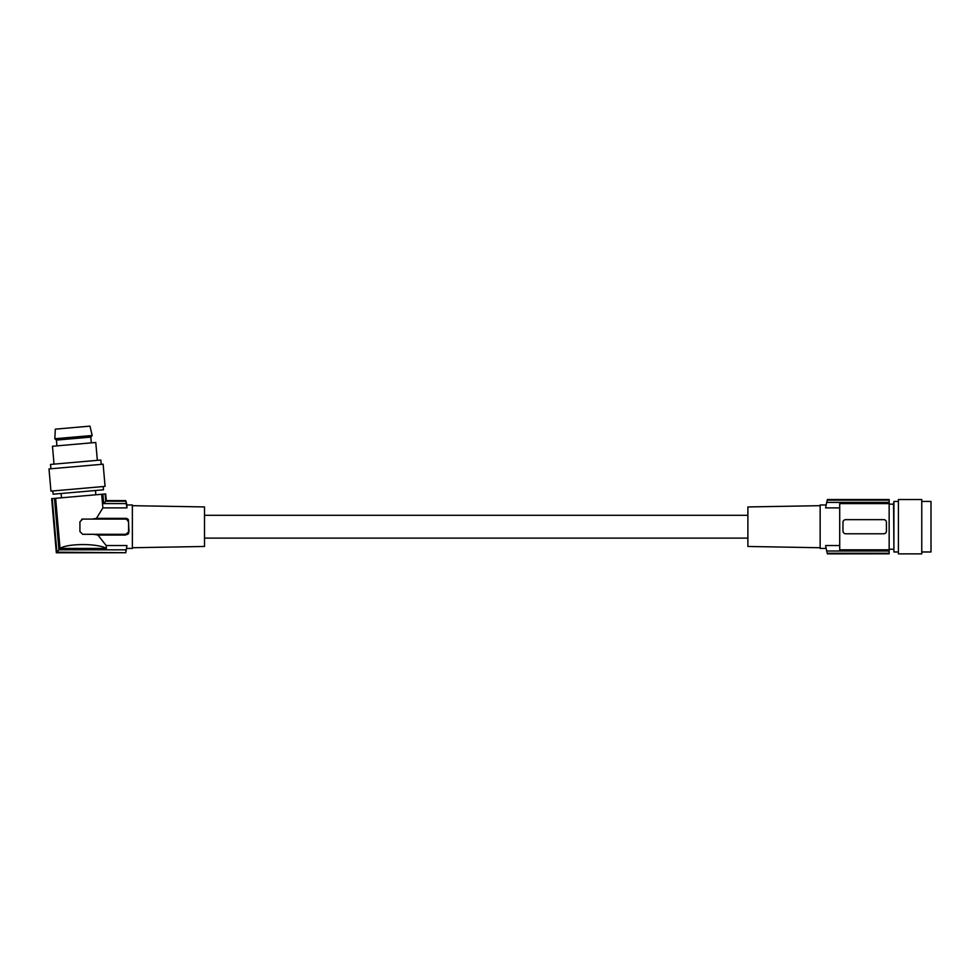 <?xml version="1.0" encoding="UTF-8"?>
<svg xmlns="http://www.w3.org/2000/svg" width="980" height="980" viewBox="0 0 980 980"><rect width="100%" height="100%" fill="white"/><g stroke="black" fill="none" stroke-linecap="round" stroke-linejoin="round"><path stroke-width="1.47" d="M883.727 533.769L845.691 533.769A2.72 2.72 0 0 1 842.971 531.05L842.971 522.352A2.72 2.72 0 0 1 845.691 519.645L883.727 519.645A2.72 2.72 0 0 1 886.447 522.352L886.447 531.05A2.72 2.72 0 0 1 883.727 533.769M827.402 499.531L889.154 499.531L889.154 503.598L839.713 503.598L839.713 549.817L889.154 549.817L889.154 503.598M889.154 549.817L889.154 551.005L826.704 551.005L827.255 553.259L889.154 553.259L889.154 551.005M827.255 553.259A108.67 108.67 0 0 0 827.389 553.81L889.154 553.259M889.154 553.81L827.402 553.871M889.154 500.143L827.255 500.143A108.67 108.67 0 0 1 827.389 499.604L889.154 499.604M921.764 501.442L931 501.442L931 551.973L921.764 551.973M921.764 553.871L898.403 553.871L898.403 499.531L921.764 499.531L921.764 553.871M889.154 504.149L893.576 504.149L893.919 551.973L893.919 501.442L898.403 501.442M898.403 551.973L893.919 551.973M826.704 551.005A108.67 108.67 0 0 1 825.601 545.529C826.324 549.4 826.324 549.4 825.601 545.529C826.324 549.4 826.324 549.4 825.601 545.529L839.713 545.529M826.14 548.408L820.15 548.433L820.15 504.97L826.152 504.97M839.713 507.885L825.601 507.885C826.324 504.014 826.324 504.014 825.601 507.885A108.67 108.67 0 0 1 826.704 502.397L889.154 502.397M827.255 500.143L826.704 502.397M884.732 533.573L885.663 532.961M51.671 498.649L56.338 552.781L125.771 552.72L56.399 552.72L52.209 498.6L56.901 552.169L125.771 552.72M93.504 534.308L82.651 534.308L79.931 531.589L79.931 521.813L82.651 519.094L125.844 519.094A2.72 2.72 0 0 1 128.564 521.813L128.564 531.589A2.72 2.72 0 0 1 125.844 534.308L93.504 534.308L97.914 535.043L106.171 545.529L126.935 545.529L125.771 552.781M820.15 505.68L747.887 506.942L747.887 546.473L820.15 547.734M132.361 547.734L204.502 546.473L204.502 506.93L132.361 505.68M106.171 545.529L106.428 548.433L60.025 548.433L55.64 498.305L101.687 494.275L102.876 507.885L126.935 507.885L126.935 504.97L132.361 504.97L132.361 548.433L126.935 548.433M126.334 518.396L126.996 518.579M127.131 518.641L128 519.241M128.392 519.682L129.005 531.589L125.844 534.308M102.876 507.885L96.457 518.359L125.844 518.359L128.564 521.813M97.914 535.043L125.844 535.043M125.918 552.169L125.918 549.817L58.947 549.817L56.901 552.169M58.947 549.817L54.451 498.404L52.209 498.6M55.64 498.305L54.451 498.404M60.025 548.433C67.62 543.288 97.939 543.288 106.428 548.433M92.169 519.094L96.457 518.359M82.651 519.094A2.72 2.72 0 0 0 81.61 519.302M126.935 507.885L125.771 500.694L126.935 504.97M125.918 501.233L105.754 501.233L103.709 503.598L125.918 503.598M103.709 503.598L102.876 494.165L105.117 493.969L105.754 501.233M101.687 494.275L102.876 494.165M125.771 500.621L106.318 500.621L105.669 493.92L106.257 500.694L125.771 500.694M103.182 486.558L103.463 489.804L53.116 494.202L52.834 490.956M105.068 486.386L50.948 491.127L49 468.93L103.133 464.189L105.068 486.386M50.899 468.771L50.519 464.434L100.854 460.037L101.234 464.361M54.035 464.128L52.467 446.268L95.771 442.47L97.338 460.343M59.535 439.836L90.809 437.105L92.169 435.488L54.819 438.746L56.436 440.106L59.535 439.836M92.169 435.488L89.976 426.129L55.333 429.154L54.819 438.746M128.784 532.998L127.584 534.517M125.844 518.359L125.844 519.094M893.576 549.253L889.154 549.253M204.502 538.118L747.887 538.118M61.483 497.791L61.103 493.504M56.938 445.876L56.436 440.106M95.856 494.778L95.477 490.502M91.312 442.862L90.809 437.105M204.502 515.296L747.887 515.296M893.576 504.149L893.919 501.442"/></g></svg>
